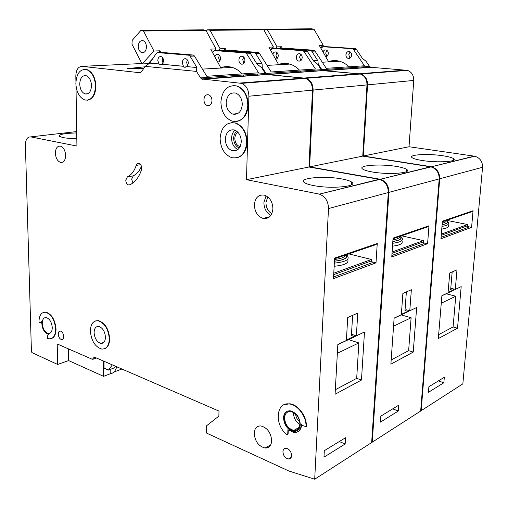 <?xml version="1.0" encoding="UTF-8"?>
<svg xmlns="http://www.w3.org/2000/svg" width="508" height="508" viewBox="0 0 508 508"><rect width="100%" height="100%" fill="white"/><g stroke="black" fill="none" stroke-linecap="round" stroke-linejoin="round"><path stroke-width="0.76" d="M267.418 29.731L314.014 29.248L311.512 28.785L264.865 29.235L267.418 29.731L277.031 46.888L281.483 46.742L282.296 48.19M314.014 29.248L323.266 45.345L319.297 45.479L328.555 61.62C332.156 60.376 335.813 60.249 339.535 61.233C343.002 62.198 346.139 64.052 348.945 66.808M349.853 67.761L350.653 68.688M263.976 30.099L264.865 29.235M281.483 46.742L279.578 48.539M275.399 48.431L277.031 46.888M320.599 47.739L323.266 45.345M364.522 126.352L364.776 122.13M366.401 94.698L366.655 90.405M442.874 155.759C448.304 156.572 451.834 157.524 453.473 158.61C458.616 161.652 437.502 162.998 422.243 160.503C417.043 159.677 413.696 158.75 412.204 157.728C407.372 154.648 427.838 153.403 442.874 155.759M326.917 50.355L325.679 53.01L326.631 55.791M327.203 56.058L326.777 55.804M325.761 56.75C327.241 56.445 328.085 55.372 328.295 53.53C328.27 51.702 327.558 50.521 326.149 49.987C324.733 49.721 323.685 50.381 323.012 51.956M350.444 57.817L349.764 57.499L348.774 54.642L350.139 51.88M345.91 54.781C345.923 56.636 346.659 57.842 348.12 58.388C350.088 58.623 351.269 57.556 351.65 55.188C351.638 53.327 350.907 52.127 349.453 51.575C347.472 51.333 346.291 52.4 345.91 54.781M320.891 48.254L322.974 46.749L325.876 46.647L355.321 48.59L356.356 49.378L362.433 58.42L366.084 61.29L369.532 66.421L321.837 69.666L323.202 70.682M370.853 67.316L369.532 66.421M323.329 70.695L371.05 67.304L407.422 70.352C411.664 71.926 413.772 75.292 413.747 80.435L409.023 146.742L474.764 156.223C479.984 157.842 482.581 161.531 482.556 167.291L439.725 178.765C439.699 172.561 436.963 168.567 431.521 166.77L474.212 156.121M420.707 410.578L421.183 410.686L462.845 383.87L482.556 167.291M421.183 410.686L439.725 178.765M323.412 70.612L360.915 73.997C365.309 75.711 367.519 79.331 367.544 84.861L363.322 156L430.943 166.662M313.271 60.509L317.925 60.877L318.237 64.148L321.837 69.666M318.237 64.148L317.538 64.091M441.757 229.083C447.491 228.181 449.561 226.771 447.967 224.841M446.088 220.555L447.218 221.469C447.808 222.86 446.107 223.914 442.119 224.644M446.684 220.351L467.684 224.536L441.344 234.105M467.684 224.536L467.57 225.736L468.376 227.247L441.084 237.312M467.658 226.574L471.583 227.362L440.969 238.728L442.398 221.209L473.075 210.718L471.849 211.722L442.347 221.844M428.892 386.734L444.316 377.298L443.852 382.746L428.435 392.316L428.892 386.734M441.897 295.675L438.328 338.563L457.524 328.206L461.188 286.62L455.301 289.389L456.99 269.831L449.739 272.993L448.062 292.779L441.897 295.675M471.583 227.362L473.075 210.718M279.438 48.647L283.82 48.133L313.906 50.241L314.973 51.079L326.263 68.32L364.42 65.786L353.505 49.498L352.469 48.705L322.974 46.749M280.562 48.254L310.693 50.375L311.76 51.213L317.925 60.877M409.023 146.742L363.322 156M370.853 67.285L323.209 70.587M362.426 67.869L363.41 66.84M313.258 60.49L318.072 60.865M276.523 57.639L277.736 57.734L276.511 57.62M300.203 59.493L301.657 59.601L300.19 59.468M452.355 288.639L450.679 289.427L452.171 271.932M450.679 289.427L451.733 288.5L455.301 289.389M438.658 334.645L453.092 326.949L457.524 328.206M446.208 293.77L455.759 296.24L441.268 303.225M453.092 326.949L455.759 296.24M438.372 380.936L443.852 382.746M210.141 30.328L263.792 29.769L261.233 29.267L207.537 29.788L210.141 30.328L220.148 48.793L225.304 48.622L226.149 50.178M263.792 29.769L273.431 47.009L268.878 47.161L278.53 64.472C282.194 63.151 285.94 63.024 289.763 64.091C293.326 65.132 296.564 67.132 299.472 70.098M300.412 71.12L301.244 72.111M206.318 31.064L207.537 29.788M225.304 48.622L223.672 50.254M211.557 40.754L212.357 42.234M218.51 50.451L220.148 48.793M270.402 49.886L273.431 47.009M146.469 46.977C146.094 51.143 144.494 53.029 141.668 52.629C139.548 51.683 138.411 49.587 138.252 46.342C138.614 42.164 140.221 40.272 143.078 40.678C145.186 41.631 146.317 43.732 146.469 46.977M143.497 31.013L205.943 30.366L203.333 29.826L140.862 30.436L143.497 31.013L153.911 51.003L159.944 50.806L160.826 52.489M205.943 30.366L215.983 48.933L210.706 49.105L220.764 67.767C224.479 66.358 228.289 66.237 232.2 67.399C235.852 68.529 239.179 70.695 242.189 73.901M243.161 75.006L244.024 76.086M148.342 64.027L148.152 63.659L142.132 63.945L131.953 44.19L132.226 40.335L140.862 30.436M159.944 50.806L158.318 52.578M152.933 58.439L148.152 63.659M142.132 63.945L153.911 51.003M266.713 74.543L265.303 73.501L261.544 67.539L257.143 64.224L250.539 53.727L249.434 52.813L218.618 50.444L214.751 50.584L213.335 51.321L212.541 52.419M214.319 50.616L215.983 48.933M310.407 135.49L310.674 129.705M311.956 101.321L312.223 95.428M396.43 166.434C401.587 167.284 405.003 168.281 406.679 169.431C412.782 173.088 388.715 174.968 372.307 171.977C367.417 171.126 364.211 170.161 362.68 169.075C356.972 165.36 380.295 163.633 396.43 166.434M276.993 52.553L275.939 55.226L276.936 58.204M275.622 59.252C277.171 58.972 278.047 57.823 278.251 55.804C278.206 53.842 277.463 52.578 276.022 52C274.523 51.714 273.456 52.451 272.802 54.204M301.149 60.293L300.647 60.084L299.599 57.023L300.8 54.216M296.31 57.182C296.342 59.176 297.11 60.471 298.615 61.062C300.634 61.316 301.835 60.173 302.203 57.633C302.165 55.639 301.403 54.343 299.904 53.746C297.872 53.486 296.672 54.629 296.31 57.182M270.574 50.197L272.733 48.527L276.066 48.412L306.254 50.546L307.327 51.397L313.658 61.112L317.652 64.186L321.253 69.704L265.982 73.457L267.392 74.574M322.618 70.663L321.253 69.704M267.513 74.587L322.821 70.65L360.343 74.041C364.738 75.755 366.947 79.381 366.979 84.919L362.756 156.115L430.987 166.903C436.429 168.694 439.166 172.695 439.198 178.905L388.938 192.367C388.836 185.649 385.947 181.286 380.276 179.28L430.409 166.795M371.691 442.03L372.25 442.176L420.668 411.016L439.198 178.905M372.25 442.176L388.938 192.367M267.602 74.486L306.165 78.296C310.712 80.162 313.036 84.087 313.131 90.075L309.639 166.878L379.673 179.153M256.686 63.487L262.109 63.951L262.23 67.494L265.982 73.457M262.23 67.494L261.398 67.424M392.5 246.17C400.526 245.135 403.587 243.313 401.695 240.697M392.932 239.852C397.523 239.116 399.79 237.985 399.733 236.455L400.971 237.433C401.276 239.287 398.564 240.614 392.824 241.414M401.58 235.826L423.418 240.621L392.1 252M423.418 240.621L423.31 241.91L424.136 243.561L391.858 255.461M423.374 242.761L427.59 243.694L391.757 256.991L393.059 238.081L428.987 225.793L427.723 226.854L393.008 238.766M380.822 416.141L398.793 405.143L398.367 410.978L380.409 422.123L380.822 416.141M394.125 318.091L390.881 364.16L413.239 352.095L416.649 307.524L409.785 310.744L411.353 289.738L402.882 293.434L401.339 314.706L394.125 318.091M427.59 243.694L428.987 225.793M222.618 50.749L223.825 50.26L227.603 50.127L258.337 52.457L259.442 53.365L271.215 71.977L315.43 69.037L304.044 51.53L302.965 50.679L272.733 48.527M223.825 50.26L254.597 52.61L255.702 53.518L262.109 63.951M252.038 56.109L253.809 58.922M362.756 156.115L309.639 166.878M322.624 70.631L267.399 74.46M313.404 71.272L314.401 70.168M256.667 63.462L262.28 63.945M219.164 60.293L220.04 60.369M219.151 60.268L220.053 60.344M243.319 62.351L244.456 62.446M243.307 62.325L244.469 62.427M406.724 309.886L404.99 310.693L406.368 291.916M404.99 310.693L406.076 309.721L409.785 310.744M391.173 359.956L408.635 350.647L413.239 352.095M401.18 314.909L411.112 317.748L393.554 326.206M408.635 350.647L411.112 317.748M392.678 408.883L398.367 410.978M240.119 146.672L239.751 146.583C236.639 145.332 235.001 142.602 234.842 138.392C234.994 135.509 236.042 133.483 237.985 132.315M132.956 182.944L131.636 179.191L133.248 175.851C136.792 174.168 139.522 170.974 141.44 166.268M127.375 176.867C131.401 174.917 134.341 171.101 136.195 165.405C136.747 163.849 137.668 163.189 138.957 163.43C141.192 164.554 142.043 166.675 141.503 169.78C139.021 177.311 135.109 182.334 129.769 184.842L128.549 184.95C126.867 184.296 125.94 182.721 125.768 180.226L127.375 176.867L133.248 175.851M104.54 348.736C107.848 347.459 109.557 344.106 109.677 338.658C108.744 328.879 105.01 322.872 98.476 320.637L95.663 320.885M90.373 331.108C90.64 324.015 93.212 320.567 98.095 320.758C104.635 322.993 108.369 329.006 109.303 338.792C108.985 345.796 106.445 349.218 101.689 349.053C95.098 346.856 91.326 340.874 90.373 331.108M51.391 338.569C54.439 337.471 55.988 334.27 56.032 328.949C55.074 319.78 51.721 314.173 45.961 312.134L43.713 312.312M55.658 329.07C55.474 335.674 53.289 338.919 49.111 338.798L47.542 338.347L47.485 335.998L48.45 334.378C44.025 332.575 41.789 328.295 41.764 321.545L40.697 322.751L38.964 322.053C39.097 315.379 41.307 312.109 45.587 312.242C51.346 314.287 54.699 319.894 55.658 329.07M236.449 157.893C242.837 156.369 246.386 151.238 247.104 142.494C246.742 132.518 242.932 126.009 235.661 122.974L231.197 122.618M220.104 138.239C221.336 126.848 226.39 121.774 235.268 123.025C242.538 126.067 246.348 132.575 246.71 142.558C245.358 153.81 240.379 158.852 231.788 157.677C224.409 154.724 220.51 148.247 220.104 138.239M236.595 121.482C243.491 120.085 247.352 114.687 248.171 105.283C247.872 95.498 244.215 89.078 237.198 86.004L232.924 85.515M220.891 101.93C222.25 89.922 227.552 84.626 236.798 86.036C243.815 89.11 247.479 95.536 247.777 105.321C246.291 117.196 241.071 122.46 232.112 121.126C224.987 118.142 221.247 111.741 220.891 101.93M87.389 100.222C92.691 99.282 95.536 94.564 95.91 86.062C95.358 77.438 92.399 71.945 87.033 69.59L84.588 69.31M75.863 83.604C76.454 73.514 80.042 68.847 86.627 69.609C91.999 71.965 94.958 77.464 95.51 86.087C94.837 96.107 91.288 100.743 84.861 100C79.445 97.695 76.448 92.227 75.863 83.604M300.285 424.612C299.803 429.247 297.593 431.514 293.656 431.413C287.477 429.698 284.099 425.12 283.521 417.684C283.972 412.985 286.214 410.705 290.239 410.832C296.367 412.585 299.714 417.176 300.285 424.612M287.058 411.328C285.109 412.534 284.048 414.585 283.883 417.487C284.461 424.923 287.839 429.501 294.018 431.216L297.224 430.651M301.581 424.936C301.333 428.206 300.076 430.466 297.821 431.717M289.662 403.79L289.3 403.981C276.136 401.733 274.168 424.491 286.474 434.302L287.039 434.562L287.75 433.819L287.928 429.647L293.878 432.562C298.24 432.67 300.692 430.149 301.231 424.999L301.238 423.996L302.133 425.374L306.349 426.764C307.099 416.643 298.158 404.463 289.662 403.79L283.896 404.819M341.935 178.956C346.71 179.832 349.942 180.867 351.631 182.061C358.953 186.499 331.025 189.179 313.353 185.528C308.889 184.658 305.886 183.661 304.356 182.543C297.542 178.003 324.599 175.571 341.935 178.956M76.816 138.665C71.171 138.595 66.58 138.227 63.036 137.573L59.328 136.354C58.496 134.429 64.294 133.287 76.727 132.925M219.659 61.004L218.58 57.779L219.393 55.182M217.729 62.135C219.361 61.906 220.275 60.674 220.466 58.426C220.396 56.318 219.621 54.953 218.142 54.331C216.573 54.019 215.481 54.851 214.865 56.826M244.062 63.106L242.722 59.779L243.681 57.004M238.893 59.963C238.957 62.109 239.757 63.506 241.3 64.148C243.364 64.433 244.57 63.202 244.913 60.465C244.856 58.312 244.056 56.915 242.519 56.267C240.436 55.982 239.23 57.213 238.893 59.963M91.51 85.585C91.116 91.605 88.983 94.386 85.109 93.942C81.864 92.551 80.067 89.268 79.724 84.093C80.086 78.048 82.233 75.254 86.169 75.705C89.395 77.114 91.173 80.41 91.51 85.585M242.291 104.629C241.408 111.766 238.271 114.929 232.861 114.122C228.6 112.319 226.365 108.477 226.155 102.591C226.987 95.409 230.156 92.234 235.674 93.072C239.897 94.901 242.1 98.755 242.291 104.629M158.941 63.957L157.81 60.484C158.071 57.626 159.207 56.337 161.207 56.617C162.706 57.29 163.506 58.75 163.608 61.011L162.42 64.281L183.42 66.269L182.245 62.706C182.55 59.76 183.756 58.445 185.864 58.757C187.433 59.455 188.258 60.96 188.347 63.259L187.077 66.612L196.939 67.545L190.081 56.217L188.944 55.226L157.734 52.603L156.312 53.391L149.828 63.094L158.941 63.957L159.455 64.903L162.42 64.281M163.074 63.367L162.223 60.287L162.763 57.925M162.217 64.294L183.217 66.281L183.979 67.24L187.077 66.612M187.674 65.856L186.646 62.49L187.338 59.887M105.454 337.223C105.27 341.44 103.74 343.497 100.87 343.395C96.926 342.075 94.666 338.48 94.094 332.619C94.266 328.371 95.802 326.307 98.717 326.415C102.641 327.755 104.889 331.362 105.454 337.223M272.91 208.845C272.047 215.913 268.77 219.107 263.081 218.427C257.588 216.395 254.692 211.836 254.387 204.749C255.2 197.612 258.515 194.405 264.338 195.123C269.767 197.199 272.625 201.771 272.91 208.845M65.646 155.397C65.405 160.363 63.71 162.706 60.554 162.42C57.493 161.195 55.766 158.128 55.372 153.219C55.588 148.228 57.296 145.879 60.496 146.164C63.544 147.409 65.259 150.482 65.646 155.397M241.275 141.675C240.481 148.444 237.484 151.473 232.296 150.755C227.882 148.977 225.552 145.085 225.317 139.084C226.073 132.264 229.095 129.229 234.385 129.965C238.76 131.782 241.052 135.68 241.275 141.675M271.697 440.861C271.253 445.7 269.043 448.094 265.074 448.043C258.521 446.234 254.895 441.274 254.191 433.159C254.603 428.257 256.845 425.85 260.915 425.933C267.411 427.774 271.005 432.746 271.697 440.861M299.936 424.116C299.491 428.371 297.466 430.447 293.859 430.359C288.195 428.784 285.102 424.586 284.569 417.773C284.988 413.468 287.039 411.378 290.728 411.499C296.342 413.099 299.415 417.303 299.936 424.116M52.267 327.641C52.159 331.616 50.851 333.565 48.323 333.489C44.85 332.283 42.824 328.93 42.247 323.437C42.335 319.437 43.656 317.481 46.215 317.557C49.67 318.776 51.689 322.142 52.267 327.641M211.995 100.717C211.588 104.375 210.033 106.013 207.321 105.62C205.175 104.712 204.038 102.737 203.918 99.695C204.311 96.018 205.88 94.38 208.617 94.78C210.75 95.701 211.88 97.676 211.995 100.717M58.261 334.175C58.566 337.134 59.671 338.938 61.57 339.592C62.935 339.63 63.646 338.595 63.71 336.493C63.398 333.527 62.3 331.724 60.408 331.064C59.03 331.025 58.312 332.061 58.261 334.175M282.924 451.707C283.267 455.695 285.083 458.127 288.373 459.01C290.316 459.029 291.395 457.886 291.617 455.581C291.281 451.599 289.471 449.161 286.201 448.272C284.232 448.246 283.14 449.39 282.924 451.707M266.713 74.511L201.943 79.299L266.922 74.53L305.492 78.346C310.045 80.22 312.369 84.15 312.464 90.138L308.985 167.011L379.647 179.432C385.324 181.439 388.214 185.807 388.309 192.538L328.498 208.559C328.301 201.219 325.253 196.418 319.348 194.145L379.044 179.305M94.964 357.353L93.847 357.753L93.834 356.857L218.992 411.093L218.878 416.109L206.673 425.704L206.527 433.064L288.836 470.999L314.7 479.215L371.653 442.563L388.309 192.538M41.7 322.453L41.212 322.65M287.56 434.359L288.112 433.622L288.271 429.946M76.702 131.578L30.74 136.893L76.93 146.05L75.984 85.63M30.74 136.893C27.343 136.785 25.565 139.503 25.4 145.034L31.445 351.961L32.347 352.8L57.658 364.465L57.207 343.967L92.335 359.315L93.847 357.753M314.7 479.215L328.498 208.559M202.159 79.026L241.579 83.363C246.266 85.42 248.704 89.706 248.895 96.222L246.482 179.673L318.726 193.999M201.949 79L200.495 77.908L196.577 71.418L145.11 66.351L149.828 63.094M75.921 81.604L75.825 75.902C76.105 69.755 78.213 66.567 82.137 66.351L140.227 72.765L141.522 71.736L145.11 66.351M110.198 369.424L110.23 373.24L111.538 373.653L114.452 371.862L116.916 366.865M103.988 361.258L104.051 368.173L108.426 370.097L114.541 367.773L115.653 366.312M103.442 361.023L103.588 376.339L68.612 360.585L68.389 348.85M110.915 373.52L103.588 376.339M57.658 364.465L68.612 360.585M334.15 266.287C344.976 265.157 349.453 262.852 347.586 259.372M345.307 255.124L346.678 256.178C346.437 258.655 342.354 260.306 334.429 261.137M348.85 253.911L371.519 259.48L333.781 273.196M371.519 259.48L371.418 260.877L372.256 262.693L333.585 276.949M371.462 261.709L376.003 262.833L333.496 278.606L334.588 258.077L377.247 243.484L375.952 244.615L334.55 258.813M324.32 450.698L345.529 437.725L345.161 443.998L323.977 457.143L324.32 450.698M337.839 344.507L335.077 394.265L361.467 380.028L364.477 332.01L356.375 335.807L357.746 313.125L347.72 317.5L346.392 340.493L337.839 344.507M376.003 262.833L377.247 243.484M143.758 68.377L127.591 68.599L144.799 66.815M140.646 72.434L140.043 72.466M157.734 52.603L162.154 52.445L193.351 55.048L194.481 56.032L206.756 76.257L258.591 72.815L246.717 53.886L245.605 52.965L214.751 50.584M186.881 66.624L196.939 67.545M196.736 67.558L196.577 71.418M308.985 167.011L246.482 179.673M112.351 364.884L108.426 370.097M256.546 75.216L257.556 74.028M289.3 403.981C297.796 404.654 306.743 416.839 305.987 426.968M149.625 63.1L158.744 63.964M353.2 334.804L351.415 335.636L352.615 315.366M351.415 335.636L352.527 334.613L356.375 335.807M335.331 389.731L356.692 378.346L361.467 380.028M348.564 339.611L358.858 342.919L337.356 353.276M356.692 378.346L358.858 342.919M339.268 441.554L345.161 443.998M446.589 220.383C447.211 220.447 447.745 221.044 448.183 222.186C449.783 224.098 447.713 225.495 441.973 226.377M442.112 224.72C447.351 223.742 448.793 222.314 446.437 220.434M441.242 235.356L467.57 225.736M356.356 49.378L353.505 49.498M314.973 51.079L311.76 51.213M354.984 48.533L352.127 48.647M313.563 50.178L310.344 50.311M406.044 70.104L359.486 73.73M413.747 80.435L367.544 84.861M448.094 292.449L453.542 289.897L453.701 288.982M442.239 223.152C445.135 222.51 446.43 221.64 446.113 220.548M453.777 289.001L453.638 289.795L452.501 290.817L441.884 295.796M400.634 236.15L401.822 237.769C403.866 240.386 400.825 242.221 392.703 243.256M392.824 241.49C400.126 240.424 402.634 238.677 400.361 236.239M392.005 253.352L423.31 241.91M307.327 51.397L304.044 51.53M259.442 53.365L255.702 53.518M305.905 50.483L302.622 50.616M257.981 52.388L254.241 52.54M358.915 73.774L304.692 77.997M366.979 84.919L313.131 90.075M401.371 314.35L408.362 311.074L408.483 310.382M408.578 310.407L407.295 312.039L394.119 318.224M295.567 413.912C295.885 417.189 297.301 419.868 299.822 421.957M299.911 424.472C295.783 421.824 293.662 417.995 293.529 412.979M65.646 155.429L65.094 151.828M236.798 131.229C234.836 132.772 233.782 135.096 233.636 138.201C233.801 143.123 235.687 146.412 239.3 148.057M237.928 149.542C233.864 147.542 231.75 143.745 231.578 138.163C231.731 134.677 232.886 132.023 235.052 130.207M267.741 196.869L265.97 202.521C266.059 207.626 268.008 211.347 271.824 213.678M270.847 215.386C266.338 212.782 264.02 208.49 263.9 202.495L266.084 195.796M346.767 254.622L347.44 255.918C350.012 259.531 345.637 261.931 334.321 263.131M334.423 261.22C344.291 260.102 348.253 257.956 346.316 254.781M333.705 274.663L371.418 260.877M141.923 63.532L82.137 66.351M250.539 53.727L246.717 53.886M194.481 56.032L190.081 56.217M265.303 73.501L200.495 77.908M249.079 52.743L245.25 52.895M192.989 54.978L188.582 55.15M304.019 78.048L240.068 83.033M312.464 90.138L248.895 96.222M121.882 369.011L114.452 371.862M288.112 433.622L287.75 433.819M136.195 165.405L140.653 164.687M346.412 340.112L355.498 335.534M334.518 259.455C341.23 258.68 344.811 257.239 345.275 255.137M355.632 335.572L354.343 336.899L337.833 344.653M339.535 61.233L322.275 62.224M453.333 160.318L453.473 158.61M326.333 56.61L325.704 56.642M349.644 58.306L348.12 58.388M355.321 48.59L352.469 48.705M313.906 50.241L310.693 50.375M370.624 67.24L322.967 70.542M407.422 70.352L360.915 73.997M453.454 290.239L453.612 289.884M431.521 166.77L474.764 156.223M289.763 64.091L267.056 65.399M143.643 52.559L141.668 52.629M232.2 67.399L202.419 69.107M406.527 171.583L406.679 169.431M276.282 59.099L275.552 59.138M300.177 60.973L298.615 61.062M306.254 50.546L302.965 50.679M258.337 52.457L254.597 52.61M322.383 70.58L267.151 74.409M360.343 74.041L306.165 78.296M408.28 311.442L408.464 311.055M380.276 179.28L430.987 166.903M240.195 146.514L239.751 146.583M98.476 320.637L98.095 320.758M235.661 122.974L235.268 123.025M237.198 86.004L236.798 86.036M87.033 69.59L86.627 69.609M294.018 431.216L293.656 431.413M351.479 184.791L351.631 182.061M218.51 61.97L217.659 62.014M242.894 64.065L241.3 64.148M87.827 93.732L85.109 93.942M237.827 113.544L232.861 114.122M161.068 64.827L159.455 64.903M185.757 67.145L183.979 67.24M103.823 342.373L100.87 343.395M269.665 216.732L263.081 218.427M62.96 162.071L60.554 162.42M237.414 149.923L232.296 150.755M270.713 444.881L265.074 448.043M299.129 427.412L293.859 430.359M50.667 332.746L48.323 333.489M209.671 105.385L207.321 105.62M61.57 339.592L62.871 339.16M288.373 459.01L291.217 457.321M249.434 52.813L245.605 52.965M193.351 55.048L188.944 55.226M266.471 74.454L201.701 78.943M305.492 78.346L241.579 83.363M96.495 358.013L93.428 359.124M45.961 312.134L45.587 312.242M128.549 184.95L130.175 184.652M355.352 336.283L355.568 335.851M319.348 194.145L379.647 179.432"/></g></svg>
